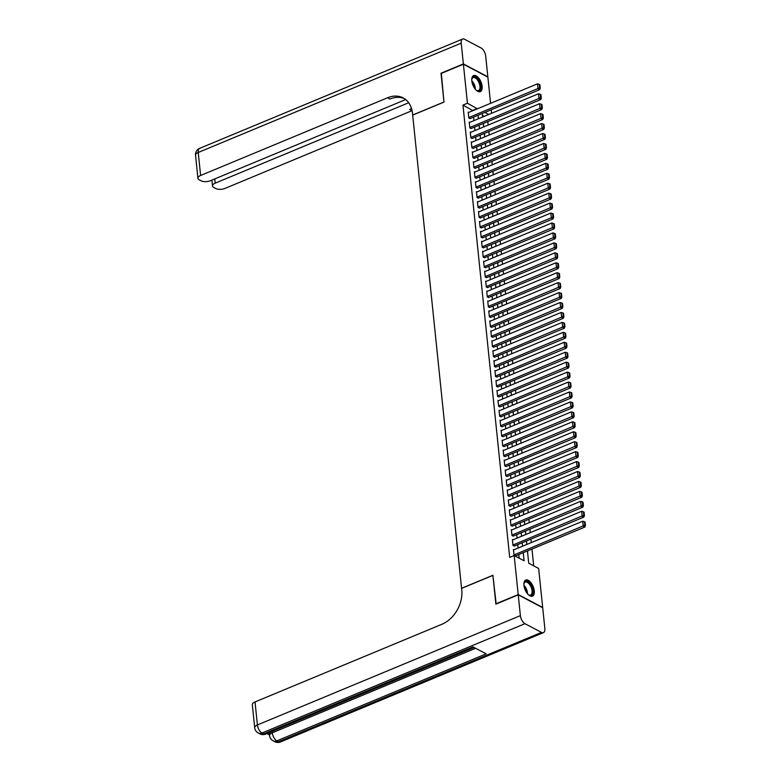 <?xml version="1.0" encoding="UTF-8"?>
<svg xmlns="http://www.w3.org/2000/svg" width="781" height="781" viewBox="0 0 781 781"><rect width="100%" height="100%" fill="white"/><g stroke="black" fill="none" stroke-linecap="round" stroke-linejoin="round"><path stroke-width="1.17" d="M523.944 585.369A8.718 4.344 -112.6 0 1 525.759 580.039A8.718 4.344 -112.6 0 1 530.943 582.675A8.718 4.344 -112.6 0 1 534.263 590.807A8.718 4.344 -112.6 0 1 532.447 596.137A8.718 4.344 -112.6 0 1 527.263 593.501A8.718 4.344 -112.6 0 1 523.944 585.369M471.812 80.873A8.718 4.344 -112.6 0 1 473.628 75.552A8.718 4.344 -112.6 0 1 478.812 78.178A8.718 4.344 -112.6 0 1 482.131 86.31A8.718 4.344 -112.6 0 1 480.315 91.641A8.718 4.344 -112.6 0 1 475.131 89.005A8.718 4.344 -112.6 0 1 471.812 80.873M496.169 604.035L492.889 575.275L461.581 588.288L412.68 115.11L443.989 102.096L441.04 73.521L463.397 64.218L487.871 77.124L490.575 103.326M491.239 109.789L491.6 113.265M533.706 565.844L531.968 549.043M531.305 542.58L530.943 539.105M530.279 532.632L529.918 529.157M529.245 522.694L528.893 519.219M528.22 512.756L527.858 509.28M527.195 502.818L526.833 499.342M526.169 492.87L525.808 489.394M525.144 482.931L524.783 479.456M524.11 472.993L523.748 469.518M523.085 463.055L522.723 459.57M522.059 453.107L521.698 449.631M521.034 443.169L520.673 439.693M520 433.23L519.648 429.755M518.975 423.282L518.613 419.807M517.949 413.344L517.588 409.869M516.924 403.406L516.563 399.931M515.89 393.468L515.538 389.992M514.864 383.52L514.503 380.044M513.839 373.582L513.478 370.106M512.814 363.643L512.453 360.168M511.789 353.705L511.428 350.23M510.754 343.757L510.403 340.282M509.729 333.819L509.368 330.343M508.704 323.881L508.343 320.405M507.679 313.942L507.318 310.467M506.644 303.994L506.293 300.519M505.619 294.056L505.258 290.581M504.594 284.118L504.233 280.643M503.569 274.18L503.208 270.704M502.544 264.232L502.183 260.756M501.509 254.294L501.158 250.818M500.484 244.355L500.123 240.88M499.459 234.417L499.098 230.932M498.434 224.469L498.073 220.994M497.399 214.531L497.048 211.055M496.374 204.593L496.013 201.117M495.349 194.654L494.988 191.169M494.324 184.706L493.963 181.231M493.289 174.768L492.938 171.293M492.264 164.83L491.903 161.355M491.239 154.882L490.878 151.407M490.214 144.944L489.853 141.468M489.189 135.006L488.828 131.53M488.154 125.067L487.803 121.592M527.448 550.917L528.717 563.208L538.636 568.441L542.678 607.462L518.203 594.566L514.171 555.545L524.09 560.778L523.26 552.665M513.966 549.785L513.42 549.492L514.035 555.457L515.636 555.828M512.941 539.847L512.395 539.554L513.01 545.519L514.611 545.89M511.916 529.899L511.36 529.616L511.975 535.581L513.586 535.951M510.881 519.961L510.335 519.668L510.95 525.633L512.551 526.013M509.856 510.022L509.31 509.729L509.925 515.694L511.526 516.065M508.831 500.074L508.285 499.791L508.9 505.756L510.501 506.127M507.806 490.136L507.25 489.853L507.875 495.808L509.476 496.189M506.781 480.198L506.225 479.905L506.84 485.87L508.441 486.251M505.746 470.26L505.2 469.967L505.815 475.932L507.416 476.303M504.721 460.312L504.175 460.029L504.79 465.993L506.391 466.364M503.696 450.373L503.149 450.081L503.765 456.045L505.366 456.426M502.671 440.435L502.115 440.142L502.73 446.107L504.331 446.488M501.636 430.497L501.09 430.204L501.705 436.169L503.306 436.54M500.611 420.549L500.065 420.266L500.68 426.231L502.281 426.602M499.586 410.611L499.039 410.318L499.655 416.283L501.256 416.663M498.561 400.673L498.005 400.38L498.629 406.345L500.23 406.716M497.526 390.734L496.98 390.441L497.595 396.406L499.196 396.777M496.501 380.786L495.955 380.503L496.57 386.468L498.171 386.839M495.476 370.848L494.929 370.555L495.544 376.52L497.146 376.901M494.451 360.91L493.895 360.617L494.519 366.582L496.12 366.953M493.426 350.972L492.87 350.679L493.485 356.644L495.086 357.015M492.391 341.024L491.845 340.741L492.46 346.705L494.061 347.076M491.366 331.085L490.819 330.793L491.434 336.757L493.036 337.138M490.341 321.147L489.794 320.854L490.409 326.819L492.01 327.19M489.316 311.209L488.76 310.916L489.375 316.881L490.985 317.252M488.281 301.261L487.735 300.978L488.35 306.943L489.951 307.314M487.256 291.323L486.709 291.03L487.324 296.995L488.926 297.376M486.231 281.385L485.684 281.092L486.299 287.057L487.9 287.428M485.206 271.437L484.65 271.153L485.274 277.118L486.875 277.489M484.181 261.498L483.624 261.215L484.24 267.18L485.841 267.551M483.146 251.56L482.599 251.267L483.214 257.232L484.816 257.613M482.121 241.622L481.574 241.329L482.189 247.294L483.79 247.665M481.096 231.674L480.549 231.391L481.164 237.356L482.765 237.727M480.071 221.736L479.514 221.453L480.13 227.408L481.74 227.788M479.036 211.797L478.489 211.505L479.104 217.469L480.705 217.85M478.011 201.859L477.464 201.566L478.079 207.531L479.68 207.902M476.986 191.911L476.439 191.628L477.054 197.593L478.655 197.964M475.961 181.973L475.404 181.68L476.029 187.645L477.63 188.026M474.926 172.035L474.379 171.742L474.994 177.707L476.595 178.088M473.901 162.097L473.354 161.804L473.969 167.769L475.57 168.14M472.876 152.149L472.329 151.865L472.944 157.83L474.545 158.201M471.851 142.21L471.294 141.917L471.919 147.882L473.52 148.263M470.826 132.272L470.269 131.979L470.884 137.944L472.485 138.315M469.791 122.334L469.244 122.041L469.859 128.006L471.46 128.377M483.517 125.809L483.449 123.398M484.552 135.748L484.484 133.336M485.577 145.686L485.509 143.274M486.602 155.624L486.534 153.213M487.627 165.572L487.559 163.161M488.652 175.51L488.584 173.099M489.687 185.448L489.619 183.037M490.712 195.387L490.644 192.985M491.737 205.335L491.669 202.923M492.762 215.273L492.694 212.862M493.797 225.211L493.729 222.8M494.822 235.149L494.754 232.748M495.847 245.097L495.779 242.686M496.872 255.036L496.804 252.624M497.907 264.974L497.839 262.562M498.932 274.922L498.864 272.51M499.957 284.86L499.889 282.449M500.982 294.798L500.914 292.387M502.007 304.736L501.939 302.325M503.042 314.684L502.974 312.273M504.067 324.623L503.999 322.211M505.092 334.561L505.024 332.15M506.117 344.499L506.049 342.088M507.152 354.447L507.084 352.036M508.177 364.385L508.109 361.974M509.202 374.324L509.134 371.912M510.227 384.262L510.159 381.85M511.252 394.21L511.184 391.798M512.287 404.148L512.219 401.737M513.312 414.086L513.244 411.675M514.337 424.024L514.269 421.613M515.362 433.972L515.294 431.561M516.397 443.911L516.329 441.499M517.422 453.849L517.354 451.438M518.447 463.787L518.379 461.386M519.472 473.735L519.404 471.324M520.507 483.673L520.439 481.262M521.532 493.612L521.464 491.2M522.557 503.55L522.489 501.148M523.582 513.498L523.514 511.086M524.607 523.436L524.539 521.025M525.642 533.374L525.574 530.963M526.667 543.322L526.599 540.911M527.692 553.26L527.624 550.849M484.249 116.32L482.443 115.363M528.102 557.234L528.717 563.199M472.915 110.668L462.957 105.103L509.7 557.4L514.171 555.545M519.16 558.171L518.779 554.52M518.115 548.057L517.754 544.582M517.09 538.119L516.729 534.643M516.056 528.181L515.704 524.705M515.03 518.233L514.669 514.757M514.005 508.294L513.644 504.819M512.98 498.356L512.619 494.881M511.955 488.418L511.594 484.942M510.92 478.47L510.569 474.994M509.895 468.532L509.534 465.056M508.87 458.593L508.509 455.118M507.845 448.655L507.484 445.18M506.81 438.707L506.459 435.232M505.785 428.769L505.424 425.294M504.76 418.831L504.399 415.355M503.735 408.893L503.374 405.407M502.71 398.945L502.349 395.469M501.675 389.006L501.324 385.531M500.65 379.068L500.289 375.593M499.625 369.12L499.264 365.645M498.6 359.182L498.239 355.706M497.565 349.244L497.214 345.768M496.54 339.305L496.179 335.83M495.515 329.357L495.154 325.882M494.49 319.419L494.129 315.944M493.455 309.481L493.104 306.006M492.43 299.543L492.069 296.067M491.405 289.595L491.044 286.119M490.38 279.657L490.019 276.181M489.355 269.718L488.994 266.243M488.32 259.78L487.969 256.305M487.295 249.832L486.934 246.357M486.27 239.894L485.909 236.418M485.245 229.956L484.884 226.48M484.21 220.017L483.859 216.542M483.185 210.069L482.824 206.594M482.16 200.131L481.799 196.656M481.135 190.193L480.774 186.718M480.11 180.255L479.749 176.779M479.075 170.307L478.724 166.831M478.05 160.369L477.689 156.893M477.025 150.43L476.664 146.955M476 140.492L475.639 137.007M474.965 130.544L474.614 127.069M473.94 120.606L473.579 117.13M468.766 112.386L468.219 112.103L468.834 118.068L470.435 118.439M495.847 603.859L518.203 594.566M462.957 105.103L467.438 103.238L463.397 64.218M477.386 108.803L467.438 103.238M522.587 546.202L522.225 542.727M521.562 536.254L521.2 532.779M520.537 526.316L520.175 522.84M519.502 516.378L519.15 512.902M518.477 506.439L518.115 502.964M517.452 496.491L517.09 493.016M516.426 486.553L516.065 483.078M515.392 476.615L515.04 473.14M514.367 466.677L514.005 463.201M513.342 456.729L512.98 453.253M512.316 446.791L511.955 443.315M511.291 436.852L510.93 433.377M510.257 426.914L509.905 423.439M509.232 416.966L508.87 413.491M508.206 407.028L507.845 403.552M507.181 397.09L506.82 393.614M506.147 387.151L505.795 383.676M505.122 377.203L504.76 373.728M504.096 367.265L503.735 363.79M503.071 357.327L502.71 353.852M502.046 347.389L501.685 343.904M501.012 337.441L500.66 333.965M499.986 327.503L499.625 324.027M498.961 317.564L498.6 314.089M497.936 307.616L497.575 304.141M496.901 297.678L496.55 294.203M495.876 287.74L495.515 284.264M494.851 277.802L494.49 274.326M493.826 267.854L493.465 264.378M492.791 257.915L492.44 254.44M491.766 247.977L491.405 244.502M490.741 238.039L490.38 234.564M489.716 228.091L489.355 224.616M488.691 218.153L488.33 214.677M487.656 208.215L487.305 204.739M486.631 198.276L486.27 194.801M485.606 188.328L485.245 184.853M484.581 178.39L484.22 174.915M483.546 168.452L483.195 164.976M482.521 158.514L482.16 155.038M481.496 148.566L481.135 145.09M480.471 138.627L480.11 135.152M479.446 128.689L479.085 125.214M478.411 118.751L478.06 115.276M482.248 113.528L482.609 117.004M483.283 123.466L483.634 126.942M484.308 133.405L484.669 136.88M485.333 143.353L485.694 146.828M486.358 153.291L486.719 156.766M487.393 163.229L487.744 166.704M488.418 173.167L488.779 176.643M489.443 183.115L489.804 186.591M490.468 193.053L490.829 196.529M491.493 202.992L491.854 206.467M492.528 212.93L492.879 216.405M493.553 222.878L493.914 226.353M494.578 232.816L494.939 236.292M495.603 242.754L495.964 246.23M496.638 252.693L496.989 256.178M497.663 262.641L498.024 266.116M498.688 272.579L499.049 276.054M499.713 282.517L500.074 285.992M500.738 292.465L501.099 295.94M501.773 302.403L502.124 305.879M502.798 312.341L503.159 315.817M503.823 322.28L504.184 325.755M504.848 332.228L505.209 335.703M505.883 342.166L506.234 345.641M506.908 352.104L507.269 355.58M507.933 362.042L508.294 365.518M508.958 371.99L509.319 375.466M509.983 381.929L510.344 385.404M511.018 391.867L511.379 395.342M512.043 401.805L512.404 405.28M513.068 411.753L513.429 415.228M514.093 421.691L514.454 425.167M515.128 431.629L515.48 435.105M516.153 441.568L516.514 445.043M517.178 451.516L517.539 454.991M518.203 461.454L518.564 464.929M519.238 471.392L519.59 474.868M520.263 481.33L520.624 484.806M521.288 491.278L521.649 494.754M522.313 501.217L522.674 504.692M523.338 511.155L523.7 514.63M524.373 521.093L524.725 524.578M525.398 531.041L525.759 534.516M526.423 540.979L526.784 544.455M488.721 114.465L484.874 112.435M472.876 110.326L477.357 108.471M468.268 112.601L537.504 83.821L538.021 88.79L539.671 89.659L540.257 88.165L539.896 84.69L539.241 84.338L539.603 87.823L540.257 88.165M469.937 118.644L539.671 89.659M468.785 117.57L539.603 87.823M539.241 84.338L537.504 83.821M471.753 80.004A7.537 3.759 -112.6 0 1 471.89 79.018A7.537 3.759 -112.6 0 1 475.326 77.065A7.537 3.759 -112.6 0 1 479.768 82.571A7.537 3.759 -112.6 0 1 480.403 89.444A7.537 3.759 -112.6 0 1 476.635 90.42A7.537 3.759 -112.6 0 1 475.834 89.825M476.39 90.254A6.98 3.475 67.4 0 0 478.489 90.528A6.98 3.475 67.4 0 0 479.065 82.854A6.98 3.475 67.4 0 0 473.13 77.631A6.98 3.475 67.4 0 0 471.841 79.301M479.788 91.787A8.659 4.315 67.4 0 0 480.295 82.376A8.659 4.315 67.4 0 0 473.149 75.816M523.885 584.5A7.537 3.759 -112.6 0 1 524.031 583.514A7.537 3.759 -112.6 0 1 527.458 581.562A7.537 3.759 -112.6 0 1 531.91 587.068A7.537 3.759 -112.6 0 1 532.544 593.941A7.537 3.759 -112.6 0 1 528.766 594.917A7.537 3.759 -112.6 0 1 527.966 594.312M528.522 594.751A6.98 3.475 67.4 0 0 530.621 595.015A6.98 3.475 67.4 0 0 531.197 587.351A6.98 3.475 67.4 0 0 525.262 582.128A6.98 3.475 67.4 0 0 523.973 583.798M531.92 596.274A8.659 4.315 67.4 0 0 532.427 586.873A8.659 4.315 67.4 0 0 525.281 580.312M441.333 73.394L443.979 101.999L412.671 115.012L412.495 113.323A27.931 20.755 -62.2 0 0 403.162 97.908A27.931 20.755 -62.2 0 0 387.571 97.771L200.619 175.481A6.707 2.997 174.1 0 0 197.915 178.263A6.707 2.997 174.1 0 0 199.214 179.806L201.166 180.831A6.707 2.997 174.1 0 0 210.499 180.694L405.671 99.568M463.367 63.925L487.832 76.821L485.694 56.047A6.707 3.339 67.4 0 0 481.106 47.992L464.578 39.275A6.707 3.339 67.4 0 0 462.616 39.05A6.707 3.339 67.4 0 0 461.22 43.15L463.367 63.925L441.011 73.219M408.678 102.741L215.195 183.164A6.707 2.997 174.1 0 0 212.5 185.946A6.707 2.997 174.1 0 0 213.799 187.489L215.751 188.514A6.707 2.997 174.1 0 0 225.084 188.377L412.036 110.668A27.931 20.755 -62.2 0 1 412.085 110.648M411.587 108.705A27.931 20.755 -62.2 0 0 409.654 109.408L411.558 108.618M404.324 98.591A27.931 20.755 -62.2 0 0 389.953 99.021L387.571 97.771M266.848 733.584L269.523 734.989M272.13 731.387L272.276 732.803A6.707 2.997 174.1 0 0 269.582 735.575L269.425 734.091A6.707 2.997 -5.9 0 1 271.075 731.826M518.242 594.858L495.876 604.152L492.899 575.382L461.591 588.396L461.766 590.085A27.931 20.755 117.8 0 1 441.978 624.234L255.026 701.943L257.398 724.953L520.38 615.633L518.242 594.858L542.707 607.755L544.855 628.529A6.707 3.339 67.4 0 1 543.459 632.63L280.477 741.95A6.707 3.339 -112.6 0 1 278.514 741.725L541.497 632.405A6.707 3.339 67.4 0 0 543.459 632.63M520.38 615.633A6.707 3.339 67.4 0 0 524.969 623.697L541.497 632.405M475.609 648.279L272.276 732.803A6.707 3.339 -112.6 0 0 276.865 740.857A6.707 4.979 117.8 0 1 273.125 740.818L274.775 741.686A6.707 4.979 -62.2 0 0 278.514 741.725L276.865 740.857L486.172 653.843L472.954 646.873L263.636 733.886L261.986 733.008A6.707 3.339 -112.6 0 1 257.398 724.953A6.707 2.997 174.1 0 0 254.704 727.736A6.707 6.707 0 0 0 258.238 732.978L259.897 733.847A6.707 4.979 -62.2 0 0 263.636 733.886A6.707 3.339 -112.6 0 0 265.599 734.111L474.047 647.459M254.704 727.736L252.322 704.726A6.707 2.997 -5.9 0 1 255.026 701.943M383.539 685.074L379.751 686.655M378.59 687.134L374.812 688.51M371.893 689.926L370.897 690.336M367.177 691.878L365.01 692.786M469.293 122.539L538.529 93.759L539.046 98.728L540.696 99.597L541.292 98.113L540.93 94.628L540.267 94.276L540.628 97.762L541.292 98.113M470.963 128.582L540.696 99.597M469.811 127.508L540.628 97.762M540.267 94.276L538.529 93.759M470.328 132.477L539.554 103.697L540.071 108.666L541.721 109.535L542.317 108.051L541.955 104.566L541.292 104.224L541.653 107.7L542.317 108.051M471.988 138.53L541.721 109.535M470.836 137.446L541.653 107.7M541.292 104.224L539.554 103.697M471.353 142.415L540.589 113.635L541.096 118.605L542.756 119.483L543.342 117.99L542.98 114.514L542.317 114.163L542.678 117.638L543.342 117.99M473.022 148.468L542.756 119.483M471.861 147.384L542.678 117.638M542.317 114.163L540.589 113.635M472.378 152.363L541.614 123.583L542.121 128.553L543.781 129.421L544.367 127.928L544.006 124.452L543.351 124.101L543.703 127.586L544.367 127.928M474.047 158.406L543.781 129.421M472.895 157.332L543.703 127.586M543.351 124.101L541.614 123.583M473.403 162.302L542.639 133.522L543.156 138.491L544.806 139.36L545.392 137.876L545.04 134.391L544.377 134.039L544.738 137.524L545.392 137.876M475.073 168.345L544.806 139.36M473.921 167.271L544.738 137.524M544.377 134.039L542.639 133.522M474.428 172.24L543.664 143.46L544.181 148.429L545.831 149.308L546.427 147.814L546.065 144.329L545.402 143.987L545.763 147.463L546.427 147.814M476.098 178.293L545.831 149.308M474.946 177.209L545.763 147.463M545.402 143.987L543.664 143.46M475.463 182.178L544.699 153.398L545.206 158.377L546.856 159.246L547.452 157.752L547.09 154.277L546.427 153.925L546.788 157.401L547.452 157.752M477.132 188.231L546.856 159.246M475.971 187.157L546.788 157.401M546.427 153.925L544.699 153.398M476.488 192.126L545.724 163.346L546.231 168.315L547.891 169.184L548.477 167.69L548.116 164.215L547.461 163.864L547.813 167.349L548.477 167.69M478.157 198.169L547.891 169.184M476.996 197.095L547.813 167.349M547.461 163.864L545.724 163.346M477.513 202.064L546.749 173.284L547.266 178.253L548.916 179.122L549.502 177.638L549.15 174.153L548.487 173.812L548.848 177.287L549.502 177.638M479.183 208.117L548.916 179.122M478.031 207.033L548.848 177.287M548.487 173.812L546.749 173.284M478.538 212.002L547.774 183.223L548.291 188.192L549.941 189.07L550.537 187.577L550.175 184.091L549.512 183.75L549.873 187.225L550.537 187.577M480.208 218.055L549.941 189.07M479.056 216.972L549.873 187.225M549.512 183.75L547.774 183.223M479.573 221.941L548.799 193.161L549.316 198.14L550.966 199.009L551.562 197.515L551.201 194.039L550.537 193.688L550.898 197.163L551.562 197.515M481.233 227.993L550.966 199.009M480.081 226.92L550.898 197.163M550.537 193.688L548.799 193.161M480.598 231.889L549.834 203.109L550.341 208.078L552.001 208.947L552.587 207.453L552.226 203.978L551.562 203.626L551.923 207.111L552.587 207.453M482.267 237.932L552.001 208.947M481.106 236.858L551.923 207.111M551.562 203.626L549.834 203.109M481.623 241.827L550.859 213.047L551.376 218.016L553.026 218.885L553.612 217.401L553.251 213.916L552.597 213.574L552.958 217.05L553.612 217.401M483.293 247.88L553.026 218.885M482.141 246.796L552.958 217.05M552.597 213.574L550.859 213.047M482.648 251.765L551.884 222.985L552.401 227.954L554.051 228.833L554.637 227.339L554.285 223.864L553.622 223.512L553.983 226.988L554.637 227.339M484.318 257.818L554.051 228.833M483.166 256.734L553.983 226.988M553.622 223.512L551.884 222.985M483.673 261.703L552.909 232.923L553.426 237.902L555.076 238.771L555.672 237.278L555.311 233.802L554.647 233.451L555.008 236.926L555.672 237.278M485.343 267.756L555.076 238.771M484.191 266.682L555.008 236.926M554.647 233.451L552.909 232.923M484.708 271.651L553.944 242.871L554.451 247.841L556.111 248.709L556.697 247.216L556.336 243.74L555.672 243.389L556.033 246.874L556.697 247.216M486.378 277.694L556.111 248.709M485.216 276.62L556.033 246.874M555.672 243.389L553.944 242.871M485.733 281.59L554.969 252.81L555.476 257.779L557.136 258.648L557.722 257.164L557.361 253.679L556.707 253.337L557.058 256.812L557.722 257.164M487.403 287.642L557.136 258.648M486.251 286.559L557.058 256.812M556.707 253.337L554.969 252.81M486.758 291.528L555.994 262.748L556.511 267.717L558.161 268.596L558.747 267.102L558.395 263.627L557.732 263.275L558.093 266.751L558.747 267.102M488.428 297.581L558.161 268.596M487.276 296.497L558.093 266.751M557.732 263.275L555.994 262.748M487.783 301.476L557.019 272.686L557.536 277.665L559.186 278.534L559.782 277.04L559.421 273.565L558.757 273.213L559.118 276.699L559.782 277.04M489.453 307.519L559.186 278.534M488.301 306.445L559.118 276.699M558.757 273.213L557.019 272.686M488.818 311.414L558.044 282.634L558.561 287.603L560.211 288.472L560.807 286.978L560.446 283.503L559.782 283.152L560.143 286.637L560.807 286.978M490.478 317.457L560.211 288.472M489.326 316.383L560.143 286.637M559.782 283.152L558.044 282.634M489.843 321.352L559.079 292.572L559.587 297.541L561.246 298.41L561.832 296.926L561.471 293.441L560.817 293.1L561.168 296.575L561.832 296.926M491.513 327.405L561.246 298.41M490.351 326.321L561.168 296.575M560.817 293.1L559.079 292.572M490.868 331.29L560.104 302.511L560.621 307.48L562.271 308.358L562.857 306.865L562.496 303.389L561.842 303.038L562.203 306.513L562.857 306.865M492.538 337.343L562.271 308.358M491.386 336.26L562.203 306.513M561.842 303.038L560.104 302.511M491.893 341.238L561.129 312.459L561.646 317.428L563.296 318.297L563.892 316.803L563.531 313.327L562.867 312.976L563.228 316.461L563.892 316.803M493.563 347.281L563.296 318.297M492.411 346.208L563.228 316.461M562.867 312.976L561.129 312.459M492.928 351.177L562.154 322.397L562.671 327.366L564.321 328.235L564.917 326.751L564.556 323.266L563.892 322.914L564.253 326.399L564.917 326.751M494.588 357.22L564.321 328.235M493.436 356.146L564.253 326.399M563.892 322.914L562.154 322.397M493.953 361.115L563.189 332.335L563.697 337.304L565.356 338.173L565.942 336.689L565.581 333.204L564.917 332.862L565.278 336.338L565.942 336.689M495.623 367.168L565.356 338.173M494.461 366.084L565.278 336.338M564.917 332.862L563.189 332.335M494.978 371.053L564.214 342.273L564.722 347.242L566.381 348.121L566.967 346.627L566.606 343.152L565.952 342.8L566.303 346.276L566.967 346.627M496.648 377.106L566.381 348.121M495.496 376.022L566.303 346.276M565.952 342.8L564.214 342.273M496.003 381.001L565.239 352.221L565.756 357.19L567.406 358.059L567.992 356.566L567.641 353.09L566.977 352.739L567.338 356.224L567.992 356.566M497.673 387.044L567.406 358.059M496.521 385.97L567.338 356.224M566.977 352.739L565.239 352.221M497.028 390.939L566.264 362.159L566.781 367.129L568.431 367.997L569.027 366.514L568.666 363.028L568.002 362.677L568.363 366.162L569.027 366.514M498.698 396.982L568.431 367.997M497.546 395.908L568.363 366.162M568.002 362.677L566.264 362.159M498.063 400.878L567.299 372.098L567.807 377.067L569.456 377.936L570.052 376.452L569.691 372.967L569.027 372.625L569.388 376.1L570.052 376.452M499.733 406.93L569.456 377.936M498.571 405.847L569.388 376.1M569.027 372.625L567.299 372.098M499.088 410.816L568.324 382.036L568.832 387.005L570.491 387.884L571.077 386.39L570.716 382.915L570.062 382.563L570.413 386.039L571.077 386.39M500.758 416.869L570.491 387.884M499.596 415.785L570.413 386.039M570.062 382.563L568.324 382.036M500.113 420.764L569.349 391.984L569.866 396.953L571.516 397.822L572.102 396.328L571.751 392.853L571.087 392.501L571.448 395.987L572.102 396.328M501.783 426.807L571.516 397.822M500.631 425.733L571.448 395.987M571.087 392.501L569.349 391.984M501.138 430.702L570.374 401.922L570.891 406.891L572.541 407.76L573.137 406.276L572.776 402.791L572.112 402.449L572.473 405.925L573.137 406.276M502.808 436.745L572.541 407.76M501.656 435.671L572.473 405.925M572.112 402.449L570.374 401.922M502.173 440.64L571.399 411.86L571.917 416.829L573.566 417.708L574.162 416.214L573.801 412.729L573.137 412.388L573.498 415.863L574.162 416.214M503.833 446.693L573.566 417.708M502.681 445.609L573.498 415.863M573.137 412.388L571.399 411.86M503.198 450.578L572.434 421.799L572.942 426.777L574.601 427.646L575.187 426.153L574.826 422.677L574.162 422.326L574.523 425.801L575.187 426.153M504.868 456.631L574.601 427.646M503.706 455.557L574.523 425.801M574.162 422.326L572.434 421.799M504.223 460.526L573.459 431.747L573.976 436.716L575.626 437.585L576.212 436.091L575.851 432.615L575.197 432.264L575.558 435.749L576.212 436.091M505.893 466.569L575.626 437.585M504.741 465.496L575.558 435.749M575.197 432.264L573.459 431.747M505.248 470.465L574.484 441.685L575.001 446.654L576.651 447.523L577.237 446.039L576.886 442.554L576.222 442.212L576.583 445.687L577.237 446.039M506.918 476.517L576.651 447.523M505.766 475.434L576.583 445.687M576.222 442.212L574.484 441.685M506.273 480.403L575.509 451.623L576.027 456.592L577.676 457.471L578.272 455.977L577.911 452.502L577.247 452.15L577.608 455.626L578.272 455.977M507.943 486.456L577.676 457.471M506.791 485.372L577.608 455.626M577.247 452.15L575.509 451.623M507.308 490.341L576.544 461.561L577.052 466.54L578.711 467.409L579.297 465.915L578.936 462.44L578.272 462.088L578.633 465.564L579.297 465.915M508.978 496.394L578.711 467.409M507.816 495.32L578.633 465.564M578.272 462.088L576.544 461.561M508.333 500.289L577.569 471.509L578.077 476.478L579.736 477.347L580.322 475.854L579.961 472.378L579.307 472.027L579.658 475.512L580.322 475.854M510.003 506.332L579.736 477.347M508.851 505.258L579.658 475.512M579.307 472.027L577.569 471.509M509.358 510.227L578.594 481.447L579.111 486.417L580.761 487.285L581.347 485.802L580.996 482.316L580.332 481.975L580.693 485.45L581.347 485.802M511.028 516.28L580.761 487.285M509.876 515.196L580.693 485.45M580.332 481.975L578.594 481.447M510.383 520.166L579.619 491.386L580.137 496.355L581.786 497.233L582.382 495.74L582.021 492.264L581.357 491.913L581.718 495.388L582.382 495.74M512.053 526.218L581.786 497.233M510.901 525.135L581.718 495.388M581.357 491.913L579.619 491.386M511.418 530.104L580.644 501.324L581.162 506.303L582.811 507.172L583.407 505.678L583.046 502.203L582.382 501.851L582.743 505.327L583.407 505.678M513.078 536.157L582.811 507.172M511.926 535.083L582.743 505.327M582.382 501.851L580.644 501.324M512.443 540.052L581.679 511.272L582.187 516.241L583.846 517.11L584.432 515.616L584.071 512.141L583.417 511.789L583.768 515.275L584.432 515.616M514.113 546.095L583.846 517.11M512.951 545.021L583.768 515.275M583.417 511.789L581.679 511.272M513.468 549.99L582.704 521.21L583.222 526.179L584.871 527.048L585.457 525.564L585.096 522.079L584.442 521.737L584.803 525.213L585.457 525.564M515.138 556.043L584.871 527.048M513.986 554.959L584.803 525.213M584.442 521.737L582.704 521.21M471.802 80.765A6.98 3.475 -112.6 0 1 474.409 84.797A6.98 3.475 -112.6 0 1 475.326 89.249M474.711 88.448A6.756 3.368 67.4 0 0 473.852 85.022A6.756 3.368 67.4 0 0 471.939 81.761M523.934 585.262A6.98 3.475 -112.6 0 1 526.54 589.284A6.98 3.475 -112.6 0 1 527.458 593.745M526.853 592.945A6.756 3.368 67.4 0 0 525.994 589.509A6.756 3.368 67.4 0 0 524.071 586.258M409.654 109.408L412.036 110.668M461.22 43.15L198.237 152.471L200.619 175.481M214.755 178.917L215.195 183.164M198.237 152.471A6.707 3.339 -112.6 0 1 199.633 148.37A6.707 6.707 0 0 0 195.543 155.243A6.707 2.997 -5.9 0 1 198.237 152.471M524.969 623.697L261.986 733.008A6.707 4.979 117.8 0 1 258.238 732.978M211.895 180.108L212.5 185.946M462.616 39.05L199.633 148.37M195.543 155.243L197.915 178.263M269.582 735.575A6.707 6.707 0 0 0 273.125 740.818M274.775 741.686A6.707 6.707 0 0 0 280.477 741.95M259.897 733.847A6.707 6.707 0 0 0 265.599 734.111"/></g></svg>
